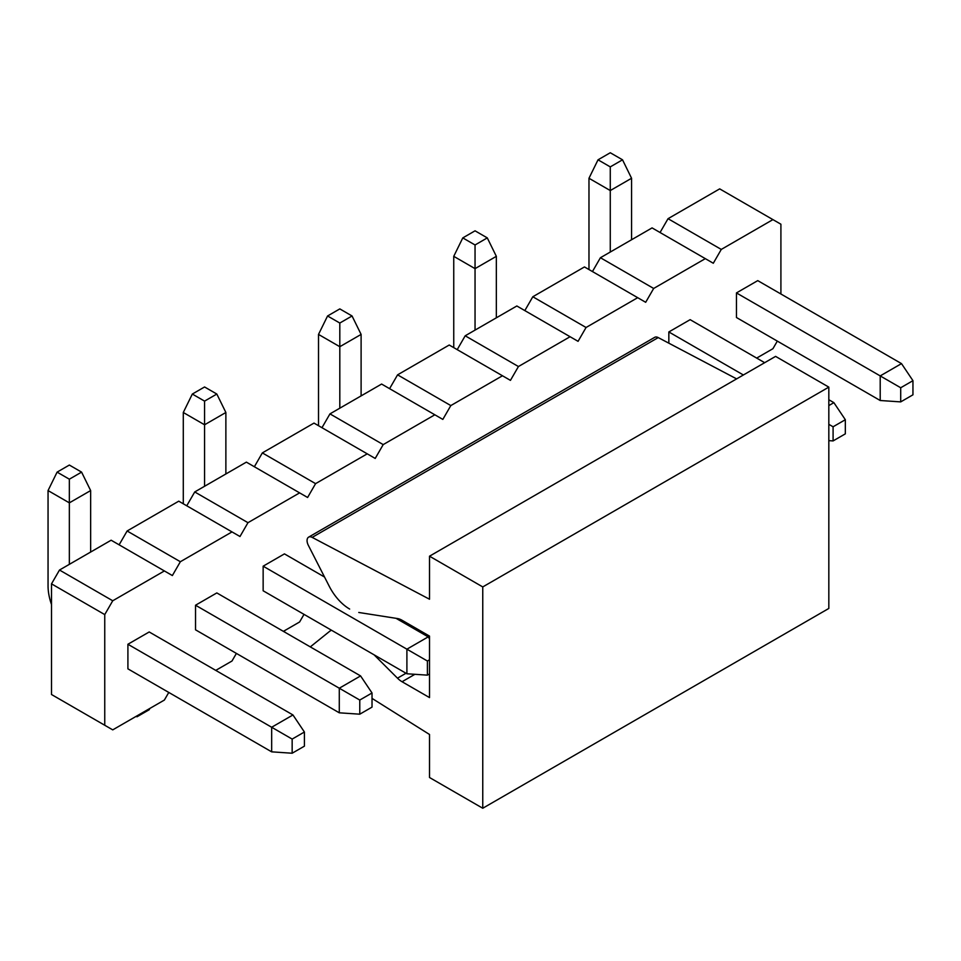 <?xml version="1.0" encoding="UTF-8"?>
<svg xmlns="http://www.w3.org/2000/svg" width="961" height="961" viewBox="0 0 961 961"><rect width="100%" height="100%" fill="white"/><g stroke="black" fill="none" stroke-linecap="round" stroke-linejoin="round"><path stroke-width="1.44" d="M349.66 609.058A37.647 21.731 60 0 1 329.239 586.246L308.301 545.247A7.532 4.349 60 0 1 308.625 537.139A7.532 4.349 60 0 1 312.157 537.379L429.519 599.232L429.519 556.191L775.587 356.387L828.826 387.127L828.826 608.445L482.758 808.249L429.519 777.509L429.519 734.48L372.027 698.383M308.625 537.139L654.693 337.335A7.532 4.349 60 0 1 658.225 337.587L736.619 378.886M429.519 556.191L482.758 586.931L828.826 387.127M482.758 586.931L482.758 808.249M310.295 646.897L329.239 631.653A37.647 21.731 60 0 1 330.836 630.56A37.647 21.731 60 0 1 331.461 630.224M374.105 654.837L397.494 678.178A18.824 10.871 -120 0 0 402.046 681.733L429.519 697.59L429.519 636.11L402.046 620.253A18.824 10.871 -120 0 0 397.494 618.548L358.765 612.469M292.156 739.081L292.156 753.232L304.409 746.156L304.409 732.018L292.156 739.081L271.663 727.249L271.663 751.838L292.156 753.232M304.409 732.018L292.961 714.96L271.663 727.249L127.909 644.254L149.207 631.966L292.961 714.96M271.663 751.838L127.909 668.844L127.909 644.254M69.348 564.335L69.348 502.855L90.646 490.566L90.646 552.046M48.05 490.566L57.095 472.127L69.348 479.191L69.348 502.855L48.05 490.566L48.05 585.862A45.179 26.079 -120 0 0 51.51 604.553M57.095 472.127L69.348 465.052L81.589 472.127L69.348 479.191M90.646 490.566L81.589 472.127M429.519 659.787L427.393 661.012L427.393 675.151L429.519 673.925M429.519 638.861L428.186 636.879L406.899 649.18L427.393 661.012M406.899 673.769L263.146 590.775L263.146 566.185L406.899 649.18L406.899 673.769L427.393 675.151M204.573 486.266L204.573 424.786L225.871 412.485L225.871 473.965M263.146 566.185L284.444 553.884L324.53 577.032M396.04 618.319L428.186 636.879M183.287 412.485L192.332 394.046L204.573 401.121L204.573 424.786L183.287 412.485L183.287 503.78M192.332 394.046L204.573 386.971L216.826 394.046L204.573 401.121M225.871 412.485L216.826 394.046M339.81 408.185L339.81 346.705L361.108 334.416L361.108 395.896M318.511 334.416L327.569 315.977L339.81 323.04L339.81 346.705L318.511 334.416L318.511 425.711M327.569 315.977L339.81 308.901L352.05 315.977L339.81 323.04M361.108 334.416L352.05 315.977M475.046 330.116L475.046 268.636L496.344 256.335L496.344 317.815M453.748 256.335L462.794 237.896L475.046 244.971L475.046 268.636L453.748 256.335L453.748 347.63M462.794 237.896L475.046 230.82L487.287 237.896L475.046 244.971M496.344 256.335L487.287 237.896M833.091 426.78L833.091 440.919L845.332 433.855L845.332 419.717L833.091 426.78L828.826 424.33M845.332 419.717L833.884 402.659L828.826 405.578M828.826 440.643L833.091 440.919M610.271 252.034L610.271 190.554L631.569 178.266L631.569 239.745M668.844 343.173L668.844 331.953L690.142 319.665L764.668 362.693M828.826 399.74L833.884 402.659M668.844 331.953L743.382 374.994M588.973 178.266L598.03 159.814L610.271 166.89L610.271 190.554L588.973 178.266L588.973 269.56M598.03 159.814L610.271 152.751L622.524 159.814L610.271 166.89M631.569 178.266L622.524 159.814M372.027 707.116L372.027 692.977L359.774 700.052L359.774 714.191L372.027 707.116M359.774 714.191L339.281 712.81L339.281 688.22L359.774 700.052M339.281 712.81L195.527 629.815L195.527 605.226L339.281 688.22L360.579 675.919L372.027 692.977M360.579 675.919L216.826 592.925L195.527 605.226M149.844 708.449L149.207 709.735L136.967 716.798L136.162 716.341M136.967 715.885L136.967 716.798M285.069 630.368L284.18 631.809M912.95 394.815L912.95 380.676L900.709 387.751L900.709 401.89L912.95 394.815M900.709 401.89L880.204 400.509L880.204 375.907L900.709 387.751M880.204 400.509L736.45 317.514L736.45 292.925L880.204 375.907L901.502 363.618L912.95 380.676M901.502 363.618L757.748 280.624L736.45 292.925M127.116 530.989L178.758 501.174L231.997 531.913L180.356 561.729L127.116 530.989L119.128 544.815M186.746 505.786L194.735 491.948L246.376 462.133L299.616 492.873L247.974 522.688L239.986 536.514L231.997 531.913M254.365 466.746L262.341 452.907L313.995 423.092L367.234 453.832L315.58 483.647L307.604 497.486L299.616 492.873M321.971 427.705L329.959 413.879L381.601 384.052L434.84 414.792L383.199 444.607L375.21 458.445L367.234 453.832M389.589 388.664L397.578 374.838L449.219 345.023L502.459 375.763L450.817 405.578L442.829 419.404L434.84 414.792M457.208 349.636L465.196 335.797L516.838 305.982L570.077 336.722L518.435 366.537L510.447 380.364L502.459 375.763M524.826 310.595L532.814 296.757L584.456 266.942L637.696 297.682L586.054 327.497L578.066 341.335L570.077 336.722M592.444 271.555L600.421 257.728L652.075 227.901L705.314 258.641L653.672 288.456L645.684 302.295L637.696 297.682M660.051 232.514L668.039 218.688L719.681 188.873L772.92 219.613L721.279 249.428L713.302 263.254L705.314 258.641M164.379 570.942L112.737 600.769L104.749 614.596L104.749 725.255L51.51 694.515L51.51 583.856L59.498 570.029L111.14 540.214L172.367 575.555L180.356 561.729M215.757 670.382L231.997 661.012L236.394 653.408M283.375 631.353L299.616 621.971L304.012 614.367M756.691 358.081L772.92 348.711L777.317 341.107M780.909 293.994L780.909 224.213L772.92 219.613M104.749 725.255L112.737 729.867L164.379 700.052L168.776 692.437M104.749 614.596L51.51 583.856M112.737 600.769L59.498 570.029M668.039 218.688L721.279 249.428M600.421 257.728L653.672 288.456M532.814 296.757L586.054 327.497M465.196 335.797L518.435 366.537M397.578 374.838L450.817 405.578M329.959 413.879L383.199 444.607M262.341 452.907L315.58 483.647M194.735 491.948L247.974 522.688M397.494 678.178L406.01 673.253M402.046 681.733L414.9 674.31M312.157 537.379L658.225 337.587M331.449 630.212L330.836 630.56"/></g></svg>
